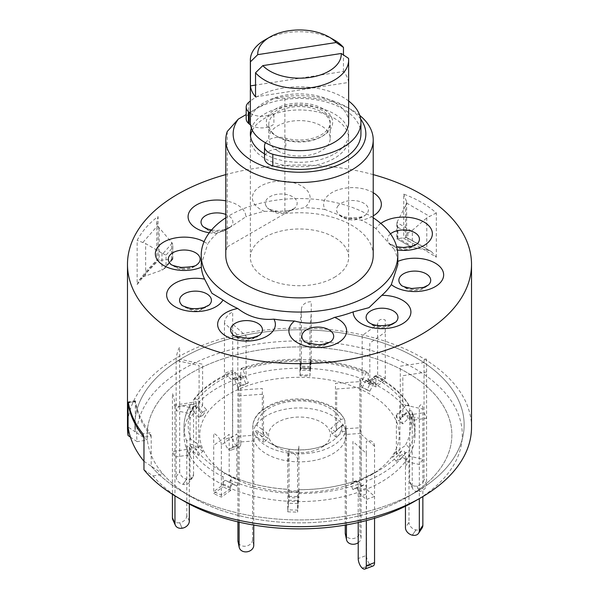 <?xml version="1.0" encoding="UTF-8"?>
<svg xmlns="http://www.w3.org/2000/svg" width="599" height="599" viewBox="0 0 599 599"><rect width="100%" height="100%" fill="white"/><g stroke="black" fill="none" stroke-linecap="round" stroke-linejoin="round"><path stroke-width="0.45" stroke-dasharray="3 2.25" d="M277.779 150.881A30.714 17.738 180 0 1 268.786 138.339A30.714 17.738 180 0 1 287.745 121.956A30.714 17.738 180 0 1 321.221 125.797A30.714 17.738 180 0 1 330.214 138.339A30.714 17.738 180 0 1 311.255 154.722A30.714 17.738 180 0 1 277.779 150.881M277.779 136.834A30.714 17.738 180 0 1 268.786 124.293A30.714 17.738 180 0 1 287.745 107.91A30.714 17.738 180 0 1 321.221 111.758A30.714 17.738 180 0 1 330.214 124.293A30.714 17.738 180 0 1 311.255 140.683A30.714 17.738 180 0 1 277.779 136.834M252.359 130.312A49.148 28.378 180 0 1 334.249 118.273A49.148 28.378 180 0 1 334.249 158.406A49.148 28.378 180 0 1 264.751 158.406A49.148 28.378 180 0 1 250.502 136.13M264.751 40.021A49.148 28.378 180 0 1 334.249 40.021M348.648 122.286A49.148 28.378 0 0 0 334.249 102.227A49.148 28.378 0 0 0 280.691 96.072A49.148 28.378 0 0 0 250.352 122.286M322.958 108.748A33.177 19.153 0 0 0 276.042 108.748A33.177 19.153 0 0 0 276.042 135.831A33.177 19.153 0 0 0 322.958 135.831A33.177 19.153 0 0 0 322.958 108.748M255.533 96.843L348.558 82.452A49.148 28.378 0 0 0 343.467 71.491L255.533 85.095M343.467 71.491L343.467 54.958M348.558 82.452L348.558 58.373M250.352 113.233A14.743 8.513 0 0 0 273.915 112.47A30.714 17.738 180 0 1 315.411 107.116A30.714 17.738 180 0 1 326.418 130.829A30.714 17.738 180 0 1 285.85 138.174A14.743 8.513 0 0 0 275.48 137.575A14.743 8.513 0 0 0 265.507 142.779M285.85 138.174L285.85 149.81A14.743 8.513 0 0 0 275.48 149.218A14.743 8.513 0 0 0 264.563 157.118L264.511 146.253M348.648 101.006A61.435 35.468 0 0 0 283.597 88.031A61.435 35.468 0 0 0 250.352 101.006M360.935 133.929A61.435 35.468 0 0 0 283.597 99.666A61.435 35.468 0 0 0 248.72 113.96A14.743 8.513 0 0 0 246.182 118.737M250.584 125.026A14.743 8.513 0 0 0 273.915 124.113L273.915 112.47M397.309 238.604L397.901 238.147L397.901 227.238L396.815 223.599L397.309 221.637L397.309 238.604L406.564 237.526C406.796 237.062 405.852 237.354 403.741 238.395L421.134 247.866L436.334 257.211L431.52 251.692L406.564 237.526L419.607 244.497L431.52 251.692M137.149 284.57L146.231 273.009L158.076 260.857C156.549 260.146 156.369 259.966 157.544 260.295L149.518 268.764L142.899 276.895L139.208 280.122L137.149 284.57L137.149 240.311C142.285 230.929 149.263 223.023 158.076 216.598L156.766 222.154L157.544 225.808L172.235 243.119L172.826 245.523L172.43 258.761L172.235 259.24L159.207 260.393L156.766 260.138L156.766 222.154M471.518 427.357A172.018 99.314 0 0 0 365.33 335.605A172.018 99.314 0 0 0 177.866 357.131A172.018 99.314 0 0 0 127.482 427.357M373.222 217.781A98.296 56.748 0 0 0 229.994 215.191A98.296 56.748 0 0 0 225.778 217.781M209.298 232.764A28.864 16.667 0 0 0 217.152 233.363L229.994 227.388L245.83 216.801A28.864 16.667 0 0 0 237.376 204.91A28.864 16.667 0 0 0 225.778 200.822M217.152 233.363A98.296 56.748 0 0 0 207.673 244.093A28.864 16.667 0 0 0 204.072 241.711M201.204 264.751L207.673 244.093M373.222 255.316A73.722 42.566 0 0 0 284.877 213.603L284.877 98.229A73.722 42.566 180 0 1 351.628 109.849A73.722 42.566 180 0 1 359.782 115.442M360.688 119.111A66.347 38.306 0 0 0 346.417 106.839A66.347 38.306 0 0 0 273.78 98.618L246.182 114.551M284.877 98.229L273.78 98.618M264.496 153.846A49.148 28.378 0 0 0 334.249 153.988A49.148 28.378 0 0 0 348.648 133.929A49.148 28.378 0 0 0 318.309 107.708A49.148 28.378 0 0 0 264.751 113.862A49.148 28.378 0 0 0 251.4 128.104M334.249 277.419A49.148 28.378 0 0 0 348.648 257.353A49.148 28.378 0 0 0 318.309 231.139A49.148 28.378 0 0 0 264.751 237.286A49.148 28.378 0 0 0 250.352 257.353A49.148 28.378 0 0 0 280.691 283.567A49.148 28.378 0 0 0 334.249 277.419M143.962 469.781L153.037 475.913A162.786 93.983 0 0 0 184.395 501.348M414.605 501.348A162.786 93.983 0 0 0 414.605 368.437A162.786 93.983 0 0 0 184.395 368.437A162.786 93.983 0 0 0 137.141 441.65L130.417 437.113M153.037 475.913L163.302 474.326A152.356 87.963 0 0 0 191.762 497.095A152.356 87.963 0 0 0 407.23 497.095A152.356 87.963 0 0 0 407.238 497.095L415.923 492.079A164.643 95.054 0 0 0 415.923 357.648A164.643 95.054 0 0 0 183.077 357.648A164.643 95.054 0 0 0 135.307 431.901L147.406 440.063L137.141 441.65M163.302 474.326L151.21 466.164A164.643 95.054 0 0 0 183.077 492.079A164.643 95.054 0 0 0 415.923 492.079L407.238 497.095A152.356 87.963 180 0 1 191.762 497.095A152.356 87.963 180 0 1 181.093 379.541A152.356 87.963 180 0 1 395.385 366.536A152.356 87.963 180 0 1 417.907 490.252A152.356 87.963 180 0 1 407.238 497.095A152.356 87.963 0 0 0 407.23 372.698A152.356 87.963 0 0 0 191.77 372.698A152.356 87.963 0 0 0 147.406 440.063M410.487 246.661L396.815 238.769L411.446 247.065L407.882 243.905L397.901 238.147M397.901 227.238L407.882 233.004L411.446 230.944L396.942 222.573M143.962 461.267L151.21 466.164L151.21 436.065L143.962 437.188L151.21 436.065L150.139 432.755L142.914 433.871M128.291 402.356L135.509 401.24A164.643 95.054 0 0 0 150.139 432.755M151.21 436.065A164.643 95.054 180 0 1 135.307 401.809L135.307 431.901L128.066 427.005M264.429 211.335L278.191 211.38L288.778 210.638L304.487 207.666A28.864 16.667 0 0 0 309.75 195.177A28.864 16.667 0 0 0 276.723 181.325A28.864 16.667 0 0 0 252.726 200.388A28.864 16.667 0 0 0 264.429 211.335A98.296 56.748 0 0 0 245.83 216.801M373.222 192.698A28.864 16.667 0 0 0 326.769 196.734A28.864 16.667 0 0 0 325.1 209.553L342.343 216.344L361.234 220.185A28.864 16.667 0 0 0 373.222 215.902M380.822 223.442A28.864 16.667 0 0 0 375.992 228.706L394.404 249.566A28.864 16.667 0 0 0 397.369 250.038M397.796 261.419A28.864 16.667 0 0 0 397.669 261.471L397.796 264.751M227.246 131.503L227.246 246.87L284.877 213.603M227.246 246.87A73.722 42.566 0 0 0 225.778 255.316M397.669 261.471A98.296 56.748 0 0 0 394.404 249.566M375.992 228.706A98.296 56.748 0 0 0 361.234 220.185M325.1 209.553A98.296 56.748 0 0 0 304.487 207.666M373.222 174.616A172.018 99.314 0 0 0 225.778 174.616M172.235 243.119L162.928 253.669L145.639 243.606L137.149 240.311M142.899 276.895L162.928 269.79L172.235 259.24M142.899 242.4L157.544 225.808M172.43 258.761L166.02 266.023L166.02 255.114L172.43 247.851M166.02 266.023L164.59 268.524L162.928 269.79M162.928 253.669L166.02 255.114M161.97 253.205L161.97 270.164M436.334 257.211L436.334 212.952C426.93 204.903 416.065 198.628 403.741 194.128L403.741 238.395M405.658 237.855L405.658 205.697L406.646 201.938L403.741 194.128M436.334 212.952L426.788 217.894L426.788 250.053L429.371 250.696M406.564 203.039L429.371 216.209M426.788 250.053L412.329 247.275L412.329 230.316L426.788 217.894M411.446 247.065L412.329 247.275M405.658 205.697L397.309 221.637M412.329 230.316L411.446 230.944M151.21 466.164A164.643 95.054 0 0 0 183.077 492.079A164.643 95.054 0 0 0 415.923 492.079A164.643 95.054 0 0 0 427.454 484.681A164.643 95.054 0 0 0 403.112 350.992A164.643 95.054 0 0 0 171.546 365.038A164.643 95.054 0 0 0 135.307 431.901M377.011 471.128A99.733 57.579 180 0 1 370.025 475.613A99.733 57.579 180 0 1 228.975 475.613A99.733 57.579 180 0 1 221.989 398.657A99.733 57.579 180 0 1 362.268 390.144A99.733 57.579 180 0 1 377.011 471.128M358.217 522.553L358.224 491.232A2.463 1.093 -110.6 0 0 357.453 488.724A2.463 1.093 -110.6 0 0 356.023 487.736A2.463 1.093 -110.6 0 0 355.941 487.781L352.931 489.608L361.175 486.523L358.853 480.99L364.252 477.71L378.201 470.889A111.302 64.258 180 0 1 364.185 477.747C365.36 477.762 366.124 478.915 366.468 481.199L366.468 489.226L374.555 496.414L366.311 499.506L358.224 492.311L358.224 484.291C357.88 482.008 357.116 480.855 355.941 480.832L352.931 482.667L361.175 479.574L361.175 434.35L374.555 446.248L374.555 518.292M405.456 506.245L405.471 453.391C404.872 451.287 403.561 450.523 401.547 451.107L396.388 454.469L399.907 449.168L405.066 445.806C407.088 445.229 408.391 445.985 408.99 448.097L408.99 456.124L422.849 459.193L419.33 464.495L405.471 461.417A115.495 66.684 180 0 1 389.26 476.856A115.495 66.684 180 0 1 366.468 489.226L358.224 492.311A115.495 66.684 180 0 1 298.369 501.573L288.553 501.273L288.553 500.195L288.755 496.316L289.062 497.679L298.879 497.971L299.103 492.049L298.572 489.675C319.162 489.705 338.315 486.747 356.038 480.787L355.941 480.832A111.302 64.258 180 0 1 298.587 489.705L297.591 510.138L287.775 509.839L288.553 501.273A115.495 66.684 180 0 1 230.697 488.455L221.353 495.118L213.716 491.547L223.06 484.883L223.06 476.856C223.464 474.595 224.348 473.495 225.703 473.554L233.273 477.089C249.776 484.067 268.27 488.163 288.755 489.376L289.062 490.731L298.879 491.03L298.879 445.806L297.591 459.972L297.591 512.138L298.369 503.579L288.553 503.28L288.77 489.413A111.302 64.258 180 0 1 233.34 477.126C231.985 477.066 231.102 478.167 230.697 480.428L230.705 490.461L223.068 486.89L223.06 484.883A115.495 66.684 180 0 1 189.314 454.881L174.968 457.097L172.422 451.616L186.768 449.4A115.495 66.684 180 0 1 184.005 434.896A115.495 66.684 180 0 1 190.01 413.669L176.151 410.6L179.67 405.298L193.529 408.368L193.529 400.342L194.608 398.882L196.831 399.271L202.612 405.448L199.093 410.742L193.529 404.722L191.306 404.123L190.025 405.433L190.025 479.881L193.544 474.588A7.375 5.623 33.6 0 1 192.803 477.141A7.375 5.623 33.6 0 1 186.663 479.08L183.144 484.381A7.375 5.623 -146.4 0 0 189.284 482.442A7.375 5.623 -146.4 0 0 190.025 479.881M189.329 521.093L186.783 515.604L186.768 441.373C187.382 439.307 188.737 438.618 190.826 439.322L196.158 443.005L198.703 448.486L193.365 444.81C191.283 444.099 189.928 444.787 189.314 446.854L189.329 504.081M254.013 440.976L254.013 432.95C254.657 430.936 256.05 430.359 258.206 431.235L263.515 435.196L262.317 429.565L257.008 425.604C254.852 424.728 253.459 425.297 252.815 427.319L252.815 435.346A46.692 26.955 180 0 1 252.808 434.896A46.692 26.955 180 0 1 294.199 408.114A46.692 26.955 180 0 1 344.987 428.809L344.867 420.184C338.547 407.043 323.273 399.945 299.043 398.874C288.224 399.009 278.625 401.038 270.254 404.969L261.471 410.517C255.631 415.646 252.741 421.097 252.808 426.87A46.692 26.955 180 0 1 294.199 400.087A46.692 26.955 180 0 1 344.987 420.783C344.343 418.858 342.95 418.484 340.794 419.667L335.485 424.377L336.683 430.007L341.992 425.297C344.148 424.114 345.541 424.489 346.185 426.421L346.185 434.447A46.692 26.955 180 0 1 346.192 434.896A46.692 26.955 180 0 1 335.784 451.856A46.692 26.955 180 0 1 289.017 461.163A46.692 26.955 180 0 1 254.013 440.976L239.121 442.032L237.923 436.401L252.815 435.346M323.535 446.135A30.931 17.858 180 0 1 321.371 447.52A30.931 17.858 180 0 1 277.629 447.52A30.931 17.858 180 0 1 275.465 423.658A30.931 17.858 180 0 1 318.96 421.015A30.931 17.858 180 0 1 323.535 446.135M240.783 443.694A7.375 3.28 69.4 0 1 239.353 447.026A7.375 3.28 69.4 0 1 236.77 446.143L228.526 449.235A7.375 3.28 -110.6 0 0 231.109 450.119A7.375 3.28 -110.6 0 0 232.539 446.787L240.783 443.694L240.776 369.448L241.404 368.31L242.7 369.351L246.069 377.25L237.825 380.335L234.583 372.668L232.989 371.44L232.539 372.331L232.532 380.567L224.445 373.379L232.689 370.287L240.776 377.475A115.495 66.684 180 0 1 300.631 368.213L310.447 368.512L309.938 376.127L300.121 375.828L299.897 374.809L300.121 323.662L301.409 309.496A9.831 8.012 5.2 0 1 311.225 301.761L311.225 361.961L310.447 370.526L310.447 360.486L309.938 369.186L300.121 368.887L300.413 361.19L300.631 368.213L301.409 359.655L311.225 359.954L310.447 368.512A115.495 66.684 180 0 1 368.303 381.338L375.94 384.902L375.94 383.824A2.463 1.265 115.1 0 0 375.431 382.701A2.463 1.265 115.1 0 0 373.297 384.288L369.815 391.274L359.505 386.138L362.178 380.762L362.178 335.537L377.647 324.508A9.831 6.237 54.5 0 1 385.284 320.053L385.284 380.253L375.932 386.917L375.94 376.846L375.356 375.723L373.417 377.115L369.815 384.333L362.178 380.762L365.937 373.282L366.94 372.286L367.771 372.174L368.258 372.885L368.303 381.338L377.647 374.675L385.284 378.246L375.94 384.902A115.495 66.684 180 0 1 409.686 414.912L412.232 420.393L412.232 419.315A2.463 1.939 155.1 0 0 412.09 418.649A2.463 1.939 155.1 0 0 408.174 418.521L402.842 423.852L400.297 418.372L396.186 415.534L400.297 411.431L400.297 366.206L424.032 362.53L424.032 478.908A7.375 5.818 -24.9 0 1 416.911 486.029L416.799 486.044A7.375 5.818 -24.9 0 1 410.105 483.131A7.375 5.818 -24.9 0 1 409.671 481.124L412.217 486.605L412.232 420.393A115.495 66.684 180 0 1 414.995 434.896L414.995 426.87A115.495 66.684 180 0 0 412.232 412.367C411.618 410.487 410.263 410.225 408.174 411.573L402.842 416.911L400.297 411.431L405.635 406.092L407.582 405.216L408.997 405.575L409.679 406.676L409.686 414.912L424.032 412.696L426.578 418.177L412.232 420.393L412.127 411.79L414.995 426.87A115.495 66.684 180 0 1 408.99 448.097M414.995 434.896A115.495 66.684 180 0 1 408.99 456.124L408.975 522.328L405.456 527.629M368.303 373.312A115.495 66.684 180 0 0 310.447 360.486L310.394 359.452C331.509 360.673 350.64 364.918 367.771 372.174M241.262 368.333C259.599 362.155 279.374 359.101 300.578 359.153L300.631 360.194A115.495 66.684 180 0 0 240.776 369.448M193.544 474.588L193.529 408.368A115.495 66.684 180 0 1 232.532 380.567L232.539 446.787M228.975 475.613L225.703 473.554A111.302 64.258 180 0 1 220.799 470.889A111.302 64.258 180 0 1 193.365 444.81M346.192 434.896L346.185 426.421A46.692 26.955 180 0 1 346.192 426.87A46.692 26.955 180 0 1 335.784 443.837A46.692 26.955 180 0 1 289.017 453.136A46.692 26.955 180 0 1 254.013 432.95M344.987 428.809L359.879 427.753L361.077 433.391L346.185 434.447M135.307 401.809L128.381 402.88L135.307 401.809M369.815 391.274L367.142 389.709L369.815 384.333L369.815 343.122L385.284 332.093M359.505 386.138L367.142 389.709M362.178 387.703L365.66 380.717A2.463 1.265 -64.9 0 1 367.793 379.13A2.463 1.265 -64.9 0 1 368.303 380.253L368.295 383.345L375.932 386.917M368.295 383.345L377.647 376.681L385.284 380.253M377.647 324.508L377.647 376.681M424.032 362.53A9.831 2.074 81.2 0 1 426.578 359.984L426.578 484.389L424.032 478.908M416.911 486.029L419.457 491.509A7.375 5.818 155.1 0 0 426.578 484.389M412.217 486.605A7.375 5.818 155.1 0 0 412.651 488.612A7.375 5.818 155.1 0 0 419.337 491.524L416.799 486.044M400.297 418.372L405.635 413.04A2.463 1.939 -24.9 0 1 409.544 413.16A2.463 1.939 -24.9 0 1 409.686 413.834L409.671 481.124M402.842 423.852L398.732 421.015L402.842 416.911L402.842 375.7L426.578 372.024M396.186 415.534L398.732 421.015M399.907 456.116L405.066 452.754A2.463 1.872 33.6 0 1 407.575 452.874A2.463 1.872 33.6 0 1 408.99 455.038L408.99 456.124L405.471 461.417L405.471 460.339A2.463 1.872 -146.4 0 0 404.048 458.168A2.463 1.872 -146.4 0 0 401.547 458.048L396.388 461.41L399.907 456.116L395.939 451.758L399.907 449.168L399.907 403.951L422.849 409.035L422.849 496.578M422.849 409.035A9.831 2.875 102.5 0 0 419.33 406.302L419.33 498.623M422.108 527.966A7.375 5.623 33.6 0 1 415.968 529.898L415.856 529.875A7.375 5.623 33.6 0 1 408.975 522.328M396.388 461.41L392.42 457.059L396.388 454.469L396.388 413.258L419.33 418.342M395.939 451.758L392.42 457.059M362.23 568.107L370.474 565.014A7.375 3.28 69.4 0 1 366.461 555.43L358.217 558.523M361.175 486.523L364.185 484.688A2.463 1.093 69.4 0 1 364.267 484.651A2.463 1.093 69.4 0 1 365.697 485.632A2.463 1.093 69.4 0 1 366.468 488.14L366.461 555.43M352.931 489.608L350.61 484.074L352.931 482.667L352.931 441.456L366.311 453.353L366.311 520.598M358.853 480.99L350.61 484.074M373.132 565.958A7.375 3.28 69.4 0 1 370.541 565.074L370.474 565.014M370.541 565.074L362.298 568.166M374.555 446.248A9.831 6.731 131.6 0 0 366.311 441.313L366.311 453.353M289.062 497.679L289.062 449.52L287.775 463.686L287.775 511.846L288.553 503.28M299.103 492.049L289.287 491.749M298.879 497.971L298.572 496.616L298.369 503.579M287.775 511.846L297.591 512.138M297.591 459.972A9.831 8.012 -174.8 0 0 287.775 451.653L287.775 463.686M236.822 486.096L233.34 484.067A2.463 1.265 115.1 0 0 233.288 484.044A2.463 1.265 115.1 0 0 231.626 484.883A2.463 1.265 115.1 0 0 230.697 487.376L230.697 488.455L223.06 484.883L223.06 483.805A2.463 1.265 -64.9 0 1 223.981 481.311A2.463 1.265 -64.9 0 1 225.651 480.473A2.463 1.265 -64.9 0 1 225.703 480.495L236.822 486.096L239.495 480.712L229.185 475.584L229.185 434.372L213.716 445.394L213.716 493.554L223.068 486.89M229.185 482.524L231.858 477.141M230.705 490.461L221.353 497.125L213.716 493.554M239.495 480.712L236.822 479.155L236.822 433.931L221.353 444.96L221.353 497.125M221.353 444.96A9.831 6.237 -125.5 0 0 213.716 433.362L213.716 445.394M186.783 515.604A7.375 5.818 -24.9 0 1 179.663 522.732L182.201 528.213M200.268 445.836L202.814 451.324L198.703 455.435L193.365 451.751A2.463 1.939 155.1 0 0 190.782 451.713A2.463 1.939 155.1 0 0 189.314 453.802L189.314 454.881L186.768 449.4L186.768 448.314A2.463 1.939 -24.9 0 1 188.236 446.233A2.463 1.939 -24.9 0 1 190.826 446.27L196.158 449.954L200.268 445.836L196.158 443.005L196.158 401.794L172.422 405.471L172.422 494.295M198.703 455.435L196.158 449.954M182.089 528.228L179.663 522.732M179.543 522.747A7.375 5.818 -24.9 0 1 172.856 519.827M202.814 451.324L198.703 448.486L198.703 403.262L174.968 406.938L174.968 495.867M174.968 406.938A9.831 2.074 -98.8 0 0 172.422 393.431L172.422 405.471M199.093 417.69L193.934 412.037A2.463 1.872 -146.4 0 0 190.257 411.738A2.463 1.872 -146.4 0 0 190.01 412.591L190.01 413.669L193.529 408.368L193.529 407.29A2.463 1.872 33.6 0 1 193.784 406.436A2.463 1.872 33.6 0 1 197.453 406.736L202.612 412.389L199.093 417.69L203.061 415.092L199.093 410.742L199.093 365.517L176.151 360.433L176.151 476.811A7.375 5.623 -146.4 0 0 183.032 484.351L183.144 484.381M176.151 360.433A9.831 2.875 -77.5 0 1 179.67 347.113L179.67 471.51L176.151 476.811M183.032 484.351L186.551 479.058A7.375 5.623 33.6 0 1 179.67 471.51M202.612 412.389L206.58 409.791L202.612 405.448L202.612 364.237L179.67 359.153M203.061 415.092L206.58 409.791M248.39 382.776L240.147 385.868L237.825 387.283L234.815 380.103A2.463 1.093 -110.6 0 0 233.004 378.373A2.463 1.093 -110.6 0 0 232.532 379.489L232.532 380.567L240.776 377.475L240.776 376.397A2.463 1.093 69.4 0 1 241.247 375.281A2.463 1.093 69.4 0 1 243.059 377.011L246.069 384.191L248.39 382.776L246.069 377.25L246.069 336.039L232.689 324.141L232.689 436.499L224.445 439.591A7.375 3.28 -110.6 0 0 228.459 449.183L228.526 449.235M237.825 387.283L246.069 384.191M228.459 449.183L236.77 446.143M236.702 446.09A7.375 3.28 69.4 0 1 232.689 436.499M240.147 385.868L237.825 380.335L237.825 335.111L224.445 323.213L224.445 439.591M224.445 323.213A9.831 6.731 -48.4 0 1 232.689 312.101L232.689 324.141M309.938 376.127L309.938 327.975L311.225 313.801M299.897 374.809L309.713 375.101M300.121 375.828L300.578 366.094L300.631 370.227L310.447 370.526M300.631 370.227L301.409 361.661L311.225 361.961M301.409 309.496L301.409 361.661M346.439 524.881L346.439 433.167A2.478 2.007 -12 0 0 346.409 432.822A2.478 2.007 -12 0 0 344.724 431.362A2.478 2.007 -12 0 0 342.246 432.029L336.398 437.255L335.2 431.624L330.933 428.412L335.485 424.377L335.485 383.338L359.879 381.608L359.879 532.092A7.375 5.975 -12 0 1 352.564 538.628A7.375 5.975 -12 0 1 345.353 534.143M336.398 437.255L332.131 434.05L330.933 428.412M359.879 381.608A14.743 1.468 85.9 0 1 359.984 378.081L361.676 386.041A4.912 0.487 -94.1 0 0 361.077 387.239L336.683 388.968L336.683 430.007L332.131 434.05M358.217 542.701A7.375 5.975 168 0 0 361.077 537.722L361.077 387.239M342.246 432.029L341.048 426.398A2.478 2.007 -12 0 1 343.526 425.724A2.478 2.007 -12 0 1 345.211 427.192A2.478 2.007 -12 0 1 345.241 427.529L345.241 525.091M341.048 426.398L335.2 431.624M253.759 545.33L252.561 539.699L252.561 434.103A2.478 2.007 168 0 1 254.073 432.126A2.478 2.007 168 0 1 256.754 432.373L262.602 436.768L263.8 442.399L268.067 438.588L263.515 435.196L263.515 394.157L239.121 395.887L239.121 522.171M262.602 436.768L266.869 432.957L268.067 438.588M239.121 395.887A14.743 1.468 -94.1 0 0 239.016 391.387L237.324 383.42A4.912 0.487 85.9 0 1 237.923 390.256L262.317 388.526L262.317 429.565L266.869 432.957M237.923 521.894L237.923 390.256M252.561 539.699A7.375 5.975 -12 0 1 245.238 546.236A7.375 5.975 -12 0 1 238.028 541.751M256.754 432.373L257.952 438.004A2.478 2.007 168 0 0 255.271 437.757A2.478 2.007 168 0 0 253.759 439.733L253.759 525.091M257.952 438.004L263.8 442.399M264.563 145.475L264.563 157.118M248.72 102.324L248.72 113.96M181.722 268.285A15.926 9.195 0 0 0 197.895 263.904C190.602 269.625 190.078 268.255 187.794 269.123L182.418 269.37C180.097 269.864 176.128 268.045 170.528 263.904A15.926 9.195 0 0 0 181.722 268.285M202.724 308.53A15.926 9.195 0 0 0 209.178 305.041L201.047 309.788C196.697 312.281 190.28 310.701 181.811 305.041A15.926 9.195 0 0 0 202.724 308.53M368.355 322.097A15.926 9.195 0 0 0 370.774 323.894A15.926 9.195 0 0 0 395.722 322.097C387.441 328.566 379.601 329.54 372.211 325.01L368.355 322.097M401.105 284.989A15.926 9.195 0 0 0 412.299 289.369A15.926 9.195 0 0 0 428.472 284.989C421.179 290.71 420.655 289.339 418.372 290.208L412.996 290.455C410.674 290.949 406.706 289.13 401.105 284.989M390.488 233.85A15.926 9.195 0 0 0 389.822 243.853A15.926 9.195 0 0 0 410.734 247.342A15.926 9.195 0 0 0 417.189 243.853L409.05 248.6C404.699 251.093 398.29 249.506 389.822 243.853L396.673 246.773M338.3 205.524A15.926 9.195 0 0 0 338.809 214.405A15.926 9.195 0 0 0 366.176 214.405A15.926 9.195 0 0 0 366.685 213.873A15.926 9.195 0 0 0 359.722 201.504A15.926 9.195 0 0 0 338.3 205.524M265.507 204.618A15.926 9.195 0 0 0 267.558 207.883A15.926 9.195 0 0 0 294.925 207.883A15.926 9.195 0 0 0 296.969 201.743A15.926 9.195 0 0 0 278.752 194.098A15.926 9.195 0 0 0 265.507 204.618M211.537 229.986L216.995 230.428L223.457 229.784L230.645 226.796C222.364 233.266 214.524 234.231 207.134 229.709L203.278 226.796A15.926 9.195 0 0 0 205.697 228.593A15.926 9.195 0 0 0 230.645 226.796A15.926 9.195 0 0 0 228.226 215.588A15.926 9.195 0 0 0 225.778 214.435M158.076 260.857L158.076 216.598M232.824 334.497A15.926 9.195 0 0 0 260.191 334.497L257.218 336.863C251.333 339.663 247.387 340.711 245.395 340.007C239.36 339.139 235.175 337.297 232.824 334.497M304.075 341.011A15.926 9.195 0 0 0 331.442 341.011C317.582 351.695 307.961 344.462 304.075 341.011M407.882 233.004L407.882 243.905M145.639 275.765L145.639 243.606M159.207 228.234L159.207 260.393M171.606 259.24L171.606 242.281M401.547 451.107A111.302 64.258 180 0 1 385.996 465.887A111.302 64.258 180 0 1 378.201 470.889L370.025 475.613M190.826 439.322A111.302 64.258 180 0 1 193.934 405.096M197.453 399.795A111.302 64.258 180 0 1 213.004 385.007A111.302 64.258 180 0 1 234.815 373.155M341.992 425.297A42.499 24.537 180 0 1 332.527 440.894A42.499 24.537 180 0 1 329.547 442.796A42.499 24.537 180 0 1 269.453 442.796A42.499 24.537 180 0 1 258.206 431.235M257.008 425.604A42.499 24.537 180 0 1 266.473 410.008A42.499 24.537 180 0 1 308.829 401.517A42.499 24.537 180 0 1 340.794 419.667M405.471 453.391A115.495 66.684 180 0 1 389.26 468.83A115.495 66.684 180 0 1 366.468 481.199M288.553 493.254A115.495 66.684 180 0 1 230.697 480.428M408.174 411.573A111.302 64.258 180 0 1 405.066 445.806M375.94 376.883A115.495 66.684 180 0 1 409.686 406.886M373.297 377.348A111.302 64.258 180 0 1 405.635 406.092M310.23 361.489A111.302 64.258 180 0 1 365.66 373.776M243.059 370.062A111.302 64.258 180 0 1 300.413 361.19M193.529 400.342A115.495 66.684 180 0 1 232.532 372.541M223.06 476.856A115.495 66.684 180 0 1 189.314 446.854M252.815 427.319A46.692 26.955 180 0 1 252.808 426.87L252.808 434.896M358.224 484.291A115.495 66.684 180 0 1 298.369 493.546M186.768 441.373A115.495 66.684 180 0 1 184.005 426.87A115.495 66.684 180 0 1 190.01 405.643M373.297 384.288L365.66 380.717M375.94 383.824L368.303 380.253M412.217 425.163L409.671 419.682M412.232 419.315L409.686 413.834M408.174 418.521L405.635 413.04M415.968 529.898L412.449 535.199M412.337 535.177L415.856 529.875M405.456 466.187L408.975 460.886M405.471 460.339L408.99 455.038M401.547 458.048L405.066 452.754M358.217 497.073L366.461 493.98M358.224 491.232L366.468 488.14M355.941 487.781L364.185 484.688M288.77 496.354L298.587 496.653M288.553 500.195L298.369 500.494M225.703 480.495L233.34 484.067M223.06 483.805L230.697 487.376M186.783 454.162L189.329 459.643M186.768 448.314L189.314 453.802M190.826 446.27L193.365 451.751M193.544 413.145L190.025 418.439M193.529 407.29L190.01 412.591M197.453 406.736L193.934 412.037M240.783 382.252L232.539 385.344M240.776 376.397L232.532 379.489M243.059 377.011L234.815 380.103M310.23 368.43L300.413 368.138M310.447 367.434L300.631 367.135M361.077 537.722L359.879 532.092M346.439 433.167L345.241 427.529M252.561 434.103L253.759 439.733M268.786 138.339L268.786 124.293M330.214 138.339L330.214 124.293M342.336 216.351L338.809 214.405C341.16 217.212 345.346 219.047 351.381 219.915C353.373 220.619 357.318 219.571 363.204 216.771L365.143 215.161C364.409 216.688 359.168 217.602 349.419 217.894M278.191 211.38C271.055 209.964 267.513 208.796 267.558 207.883C271.444 211.342 281.066 218.575 294.925 207.883C295.337 208.145 293.293 209.066 288.778 210.638M139.208 280.122L147.272 270.059L156.773 260.131M346.417 106.839L351.628 109.849M348.648 257.353L348.648 133.929M396.815 223.599L396.815 238.769M135.389 400.776L128.149 401.892M191.762 497.095L183.077 492.079L191.762 497.095M250.352 257.353L250.352 133.929M172.812 259.21L164.59 268.524M172.826 259.165L172.826 245.523M406.646 201.938L406.646 237.361M407.238 497.095L415.923 492.079M321.371 447.52L329.547 442.796C314.527 452.223 284.473 452.223 269.453 442.796L277.629 447.52M375.453 375.768C391.581 384.094 402.932 394.217 409.499 406.129M193.829 399.428C202.484 388.032 215.543 378.703 232.989 371.432M190.212 404.864C186.079 412.015 184.013 419.352 184.005 426.87L184.005 434.896M375.431 382.701L367.793 379.13M412.651 488.612L410.105 483.131M412.09 418.649L409.544 413.16M356.023 487.736L364.267 484.651M288.755 496.316L298.572 496.616M225.651 480.473L233.288 484.044M192.803 477.141L189.284 482.442M193.784 406.436L190.257 411.738M239.353 447.026L231.109 450.119M241.247 375.281L233.004 378.373M310.394 366.393L300.578 366.094M346.409 432.822L345.211 427.192"/><path stroke-width="0.9" d="M250.502 136.13A49.148 28.378 180 0 1 252.359 130.312M262.826 65.62A41.773 24.117 0 0 0 269.962 71.124A41.773 24.117 0 0 0 315.958 76.238A41.773 24.117 0 0 0 341.265 53.483L348.558 58.373A49.148 28.378 180 0 1 348.648 60.087A49.148 28.378 180 0 1 318.309 86.301A49.148 28.378 180 0 1 264.751 80.154A49.148 28.378 180 0 1 255.533 72.764L262.826 65.62L341.265 53.483M250.442 61.802A49.148 28.378 180 0 1 250.352 60.087A49.148 28.378 180 0 1 264.751 40.021L269.962 37.018A41.773 24.117 0 0 0 257.735 54.651L250.442 61.802L250.442 85.882A49.148 28.378 0 0 0 255.533 96.843L255.533 72.764M250.352 60.087L250.352 122.286A49.148 28.378 0 0 0 264.751 142.352A49.148 28.378 0 0 0 318.309 148.507A49.148 28.378 0 0 0 348.648 122.286L348.648 60.087M336.174 42.522A41.773 24.117 0 0 0 329.038 37.018L334.249 40.021A49.148 28.378 180 0 1 343.467 47.411L336.174 42.522L257.735 54.651M329.038 37.018A41.773 24.117 0 0 0 269.962 37.018M255.533 85.095L250.442 85.882M343.467 54.958L343.467 47.411M265.507 142.779A14.743 8.513 0 0 0 264.563 145.475L264.511 146.253A14.743 8.513 0 0 0 264.496 146.575A14.743 8.513 0 0 0 272.815 154.235A61.435 35.468 0 0 0 315.403 156.549A61.435 35.468 0 0 0 360.935 122.286A61.435 35.468 0 0 0 348.648 101.006M264.511 157.889A14.743 8.513 0 0 0 264.496 158.211A14.743 8.513 0 0 0 272.815 165.871A61.435 35.468 0 0 0 315.403 168.184A61.435 35.468 0 0 0 360.935 133.929L360.935 122.286M250.352 101.006A61.435 35.468 0 0 0 248.72 102.324A14.743 8.513 0 0 0 246.182 107.101A14.743 8.513 0 0 0 248.443 111.631L249.162 112.29A14.743 8.513 0 0 0 250.352 113.233M246.182 107.101L246.182 118.737A14.743 8.513 0 0 0 248.443 123.274L249.162 123.926A14.743 8.513 0 0 0 250.584 125.026M225.778 174.616A172.018 99.314 0 0 0 177.866 194.121A172.018 99.314 0 0 0 127.482 264.346A172.018 99.314 0 0 0 233.67 356.098A172.018 99.314 0 0 0 421.134 334.571A172.018 99.314 0 0 0 471.518 264.346A172.018 99.314 0 0 0 373.222 174.616M127.482 264.346L127.482 427.357A172.018 99.314 0 0 0 128.066 435.518L128.066 402.925A172.018 99.314 0 0 0 143.962 437.188L143.962 469.781A172.018 99.314 0 0 0 177.866 497.582A172.018 99.314 0 0 0 421.134 497.582L421.134 497.582A172.018 99.314 0 0 0 471.518 427.357L471.518 264.346M128.066 402.925L128.066 427.005A172.018 99.314 0 0 0 143.962 461.267L143.962 437.188L142.914 433.871A172.018 99.314 180 0 1 128.291 402.356M225.778 217.781A98.296 56.748 0 0 0 201.204 255.316A98.296 56.748 0 0 0 261.883 307.744A98.296 56.748 0 0 0 369.006 295.442A98.296 56.748 0 0 0 397.796 255.316A98.296 56.748 0 0 0 373.222 217.781M204.072 241.711A28.864 16.667 0 0 0 188.73 237.339A28.864 16.667 0 0 0 155.703 251.198A28.864 16.667 0 0 0 179.693 270.261A28.864 16.667 0 0 0 201.331 267.221L201.204 255.316M201.331 267.221A98.296 56.748 0 0 0 204.596 279.127A28.864 16.667 0 0 0 182.388 280.092A28.864 16.667 0 0 0 169.779 302.51A28.864 16.667 0 0 0 208.602 309.788A28.864 16.667 0 0 0 223.008 299.987L211.904 293.263L204.596 279.127M223.008 299.987A98.296 56.748 0 0 0 237.766 308.507A28.864 16.667 0 0 0 220.784 316.826A28.864 16.667 0 0 0 233.4 339.244A28.864 16.667 0 0 0 272.231 331.958A28.864 16.667 0 0 0 273.9 319.14C260.617 320.42 248.338 316.729 237.766 308.507M273.9 319.14A98.296 56.748 0 0 0 294.513 321.027A28.864 16.667 0 0 0 289.25 333.516A28.864 16.667 0 0 0 322.277 347.368A28.864 16.667 0 0 0 346.274 328.297A28.864 16.667 0 0 0 334.571 317.358C321.566 323.52 308.215 324.74 294.513 321.027M334.571 317.358A98.296 56.748 0 0 0 353.17 311.892A28.864 16.667 0 0 0 361.624 323.782A28.864 16.667 0 0 0 402.453 323.782A28.864 16.667 0 0 0 402.453 300.211A28.864 16.667 0 0 0 381.848 295.329L369.006 307.646L353.17 311.892M359.782 115.442A73.722 42.566 180 0 1 373.222 139.949A73.722 42.566 180 0 1 351.628 170.041A73.722 42.566 180 0 1 271.287 179.266A73.722 42.566 180 0 1 225.778 139.949A73.722 42.566 180 0 1 227.246 131.503L238.342 119.074A66.347 38.306 0 0 0 262.489 165.721A66.347 38.306 0 0 0 346.417 161.011A66.347 38.306 0 0 0 360.688 119.111M225.778 139.949L225.778 255.316A73.722 42.566 0 0 0 271.287 294.641A73.722 42.566 0 0 0 351.628 285.416A73.722 42.566 0 0 0 373.222 255.316L373.222 139.949M177.866 497.582L184.395 501.348A162.786 93.983 0 0 0 414.605 501.348L421.134 497.582L414.605 501.348M130.417 437.113L128.066 435.518M397.796 255.316L397.796 264.751L391.327 284.6A28.864 16.667 0 0 0 410.27 291.346A28.864 16.667 0 0 0 443.297 277.494A28.864 16.667 0 0 0 419.307 258.424A28.864 16.667 0 0 0 397.796 261.419M251.4 128.104A49.148 28.378 0 0 0 250.352 133.929A49.148 28.378 0 0 0 264.496 153.846M246.182 114.551L238.342 119.074M381.848 295.329A98.296 56.748 0 0 0 391.327 284.6M422.849 496.578L422.849 525.405A7.375 5.623 33.6 0 1 422.108 527.966L418.589 533.26A7.375 5.623 -146.4 0 0 419.33 530.707L422.849 525.405M419.33 498.623L419.33 530.707M405.456 506.245L405.456 527.629A7.375 5.623 -146.4 0 0 412.337 535.177L412.449 535.199A7.375 5.623 -146.4 0 0 418.589 533.26M358.217 522.553L358.217 558.523A7.375 3.28 -110.6 0 0 362.23 568.107L362.298 568.166A7.375 3.28 -110.6 0 0 364.888 569.05A7.375 3.28 -110.6 0 0 366.311 565.718L374.555 562.626A7.375 3.28 69.4 0 1 373.132 565.958L364.888 569.05M366.311 520.598L366.311 565.718M374.555 518.292L374.555 562.626M174.968 495.867L174.968 523.309A7.375 5.818 155.1 0 0 175.402 525.316A7.375 5.818 155.1 0 0 182.089 528.228L182.201 528.213A7.375 5.818 155.1 0 0 189.329 521.093L189.329 504.081M175.402 525.316L172.856 519.827A7.375 5.818 -24.9 0 1 172.422 517.828L174.968 523.309M172.422 494.295L172.422 517.828M346.439 524.881L346.439 538.763A7.375 5.975 168 0 0 346.544 539.774A7.375 5.975 168 0 0 353.762 544.259A7.375 5.975 168 0 0 358.217 542.701M346.544 539.774L345.353 534.143A7.375 5.975 -12 0 1 345.241 533.132L346.439 538.763M345.241 525.091L345.241 533.132M239.121 522.171L239.121 546.37A7.375 5.975 168 0 0 239.226 547.381A7.375 5.975 168 0 0 246.436 551.874A7.375 5.975 168 0 0 253.759 545.33L253.759 525.091M239.226 547.381L238.028 541.751A7.375 5.975 -12 0 1 237.923 540.74L237.923 521.894M249.162 112.29L249.162 123.926M248.443 111.631L248.443 123.274M272.815 154.235L272.815 165.871M197.895 263.904A15.926 9.195 0 0 0 186.701 250.12A15.926 9.195 0 0 0 171.022 254.043A15.926 9.195 0 0 0 170.528 263.904C170.483 264.81 174.024 265.978 181.153 267.401C190.909 267.094 196.15 266.181 196.869 264.661L197.895 263.904M209.178 305.041A15.926 9.195 0 0 0 207.127 294.049A15.926 9.195 0 0 0 188.266 292.14A15.926 9.195 0 0 0 181.811 305.041C181.04 305.235 183.459 306.239 189.059 308.043C193.035 309.054 198.044 308.874 204.094 307.512L209.178 305.041M260.7 333.965A15.926 9.195 0 0 0 253.736 321.596A15.926 9.195 0 0 0 232.315 325.616A15.926 9.195 0 0 0 232.824 334.497C231.783 335.447 236.373 336.66 246.586 338.128C253.145 338.652 261.845 334.212 260.191 334.497A15.926 9.195 0 0 0 260.7 333.965M333.493 334.863A15.926 9.195 0 0 0 315.269 327.219A15.926 9.195 0 0 0 302.031 337.739A15.926 9.195 0 0 0 304.075 341.011C303.034 341.969 307.624 343.175 317.844 344.642C324.396 345.166 333.096 340.726 331.442 341.011A15.926 9.195 0 0 0 333.493 334.863M393.303 310.896A15.926 9.195 0 0 0 372.256 310.14A15.926 9.195 0 0 0 368.355 322.097L369.613 322.996C374.51 325.931 381.578 326.44 390.818 324.516L395.722 322.097A15.926 9.195 0 0 0 393.303 310.896M417.278 271.205A15.926 9.195 0 0 0 401.6 275.128A15.926 9.195 0 0 0 401.105 284.989C401.06 285.895 404.602 287.063 411.73 288.486L423.568 287.4L428.472 284.989A15.926 9.195 0 0 0 417.278 271.205M396.673 246.773L403.501 247.484L412.105 246.316L417.189 243.853A15.926 9.195 0 0 0 415.129 232.861A15.926 9.195 0 0 0 396.276 230.952A15.926 9.195 0 0 0 390.488 233.85M397.369 250.038A28.864 16.667 0 0 0 416.612 248.6A28.864 16.667 0 0 0 429.221 226.182A28.864 16.667 0 0 0 390.398 218.905A28.864 16.667 0 0 0 380.822 223.442M373.222 215.902A28.864 16.667 0 0 0 378.216 211.866A28.864 16.667 0 0 0 373.222 192.698M225.778 200.822A28.864 16.667 0 0 0 192.316 208.01A28.864 16.667 0 0 0 196.547 228.481A28.864 16.667 0 0 0 209.298 232.764M225.778 214.435A15.926 9.195 0 0 0 205.981 215.43A15.926 9.195 0 0 0 203.278 226.796L208.145 229.192L211.537 229.986M237.923 540.74L239.121 546.37M264.496 146.575L264.496 158.211"/></g></svg>
